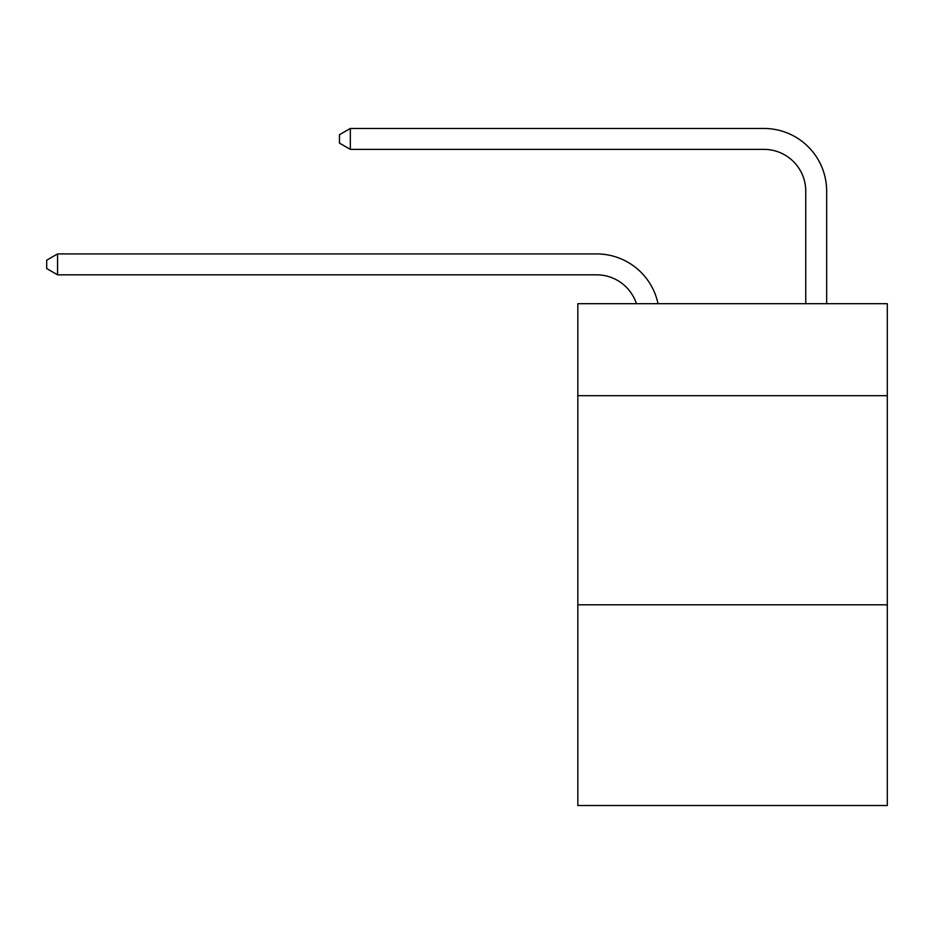 <?xml version="1.0" encoding="UTF-8"?>
<svg xmlns="http://www.w3.org/2000/svg" width="934" height="934" viewBox="0 0 934 934"><rect width="100%" height="100%" fill="white"/><g stroke="black" fill="none" stroke-linecap="round" stroke-linejoin="round"><path stroke-width="1.4" d="M887.3 395.701L887.3 303.69L577.831 303.69L577.831 395.701L887.3 395.701L887.3 805.54L577.831 805.54L577.831 395.701M887.3 604.8L577.831 604.8M636.404 303.69A41.82 41.82 -43.4 0 0 596.639 274.829L57.569 274.829L57.569 253.92L596.639 253.92A62.73 62.73 136.6 0 1 658.026 303.69M805.75 303.69L805.75 191.19A41.82 41.82 14.6 0 0 763.93 149.37L350.32 149.37L339.451 143.1L339.451 134.73L350.32 128.46L763.93 128.46A62.73 62.73 -165.4 0 1 826.66 191.19L826.66 303.69M805.75 191.19A41.82 41.82 14.6 0 0 763.93 149.37A41.82 41.82 14.6 0 1 805.75 191.19A41.82 41.82 14.6 0 0 763.93 149.37A41.82 41.82 14.6 0 1 805.75 191.19A41.82 41.82 14.6 0 0 763.93 149.37A41.82 41.82 14.6 0 1 805.75 191.19A41.82 41.82 14.6 0 0 763.93 149.37A41.82 41.82 14.6 0 1 805.75 191.19A41.82 41.82 14.6 0 0 763.93 149.37A41.82 41.82 14.6 0 1 805.75 191.19A41.82 41.82 14.6 0 0 763.93 149.37A41.82 41.82 14.6 0 1 805.75 191.19A41.82 41.82 14.6 0 0 763.93 149.37A41.82 41.82 14.6 0 1 805.75 191.19A41.82 41.82 14.6 0 0 763.93 149.37A41.82 41.82 14.6 0 1 805.75 191.19A41.82 41.82 14.6 0 0 763.93 149.37A41.82 41.82 14.6 0 1 805.75 191.19A41.82 41.82 14.6 0 0 763.93 149.37A41.82 41.82 14.6 0 1 805.75 191.19M57.569 274.829L46.7 268.56L46.7 260.201L57.569 253.92M350.32 128.46L350.32 149.37"/></g></svg>
